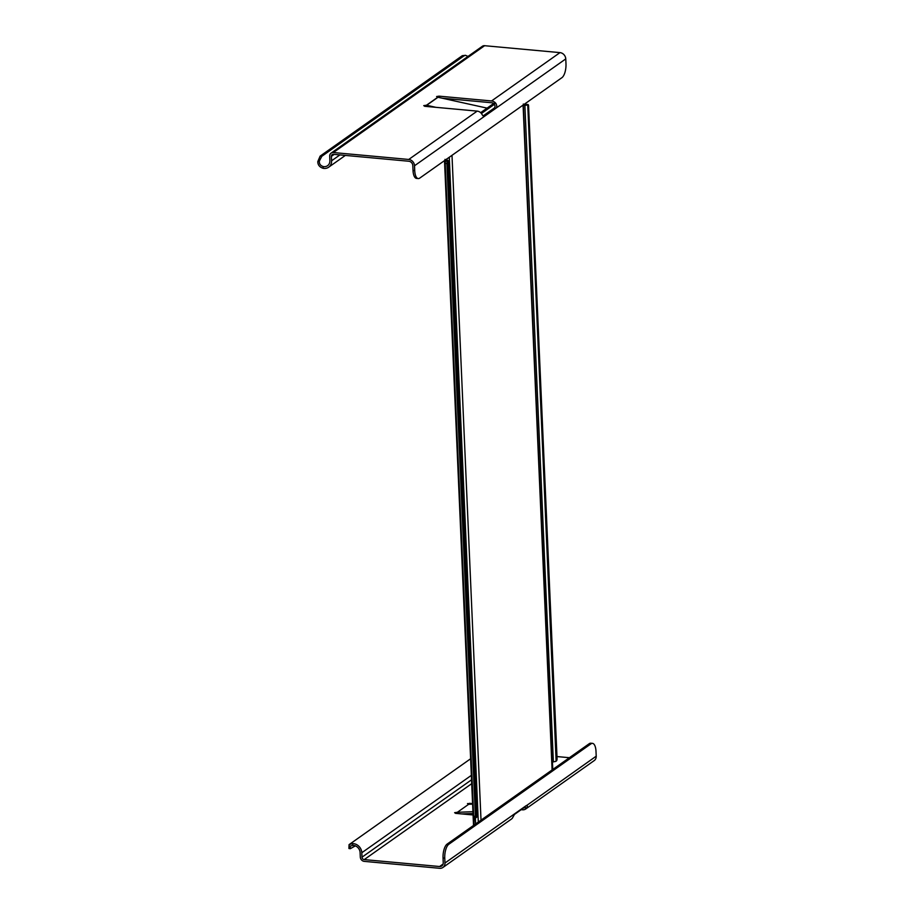 <?xml version="1.0" encoding="UTF-8"?>
<svg xmlns="http://www.w3.org/2000/svg" width="914" height="914" viewBox="0 0 914 914"><rect width="100%" height="100%" fill="white"/><g stroke="black" fill="none" stroke-linecap="round" stroke-linejoin="round"><path stroke-width="1.37" d="M524.533 105.396L523.745 104.562L524.533 105.396A2.799 0.823 177.5 0 1 524.705 105.384A2.799 0.823 -2.5 0 0 527.469 104.79L524.853 104.836A4.661 1.382 -2.5 0 0 524.567 104.836L524.533 105.396M525.767 104.63L526.03 104.447A1.862 0.743 -84.8 0 1 526.281 104.367L527.984 104.527A1.862 0.743 95.2 0 1 528.566 105.853L557.072 758.654A1.862 0.743 95.2 0 1 556.386 760.974L556.135 761.156A2.799 0.823 177.5 0 1 553.358 761.75A2.799 0.823 -2.5 0 0 553.198 761.75L552.479 762.699L552.776 769.462M514.148 814.648L525.344 806.742M494.428 104.299L481.427 113.473M480.65 112.673L493.629 103.499M475.36 817.619L475.634 823.96M447.197 160.133A2.799 0.823 177.5 0 1 447.083 160.11L445.724 160.533A4.661 1.382 -2.5 0 0 445.918 160.59L447.826 161.047A2.799 0.823 -2.5 0 0 448.077 160.693A2.799 0.823 -2.5 0 0 447.197 160.133L445.941 161.024M446.603 159.047L447.083 160.11M474.023 825.091L474.092 817.436M473.692 817.516L474.377 816.899M445.724 160.533L444.958 159.379M523.288 104.047L524.567 104.836M527.984 104.527A1.862 0.743 95.2 0 0 527.732 104.607L556.135 761.156M448.077 160.693L476.731 817.059A2.799 0.823 177.5 0 1 476.491 817.413L476.228 817.596A1.862 0.743 95.2 0 1 475.977 817.676A1.862 0.743 95.2 0 1 475.394 816.351L446.889 163.549A1.862 0.743 95.2 0 1 447.574 161.23L476.491 817.413M474.526 817.436A1.862 0.743 -84.8 0 1 474.275 817.516A1.862 0.743 -84.8 0 1 473.692 816.191L445.187 163.389A1.862 0.743 -84.8 0 1 445.872 161.081L446.135 160.898M472.938 811.701L457.32 812.306L468.665 804.297L467.477 803.589L472.572 803.452M521.174 809.678L522.488 809.804A6.055 5.255 -125.2 0 0 525.733 808.97A6.055 5.255 -125.2 0 0 526.75 807.976C527.641 806.057 527.481 805.257 526.258 805.6L514.913 813.609L512.388 818.133A6.055 5.255 54.8 0 1 511.372 819.115L442.924 867.466A6.055 5.255 -125.2 0 0 444.958 863.022L444.752 858.132A11.185 4.467 95.2 0 1 448.82 844.262L447.117 844.102L589.29 743.665A11.185 4.467 -84.8 0 1 590.775 743.208L592.478 743.356A11.185 4.467 95.2 0 0 590.992 743.825L448.82 844.262M447.117 844.102A11.185 4.467 -84.8 0 0 443.05 857.983L443.256 862.873A4.193 3.645 54.8 0 1 439.611 866.518L364.218 859.606A2.331 2.022 54.8 0 1 362.001 857.183L361.807 852.739A8.763 7.598 -125.2 0 0 352.587 843.611L352.838 845.393A6.901 5.987 54.8 0 1 360.105 852.579L360.299 857.024A4.193 3.645 -125.2 0 0 364.298 861.376L439.68 868.3A6.055 5.255 -125.2 0 0 442.924 867.466M473.006 813.494L461.81 813.928M473.075 814.968L455.572 813.357L454.624 812.672L457.32 812.306M472.607 804.149L468.665 804.297M556.98 756.564L569.411 757.706M525.733 808.97L594.18 760.619A6.055 5.255 54.8 0 0 596.214 756.186L595.997 751.297A11.185 4.467 95.2 0 0 592.478 743.356M526.75 805.44L596.214 756.186M525.573 806.079L524.145 807.736A4.193 3.645 54.8 0 1 523.676 807.919M352.838 845.393L350.142 846.147L350.245 848.718L355.363 845.873M350.245 848.718L348.908 848.478L349.068 844.627L352.587 843.611M483.974 116.489L484.466 116.341C483.746 116.718 482.798 115.861 481.632 113.736A6.055 5.255 54.8 0 0 477.177 111.12L424.702 106.298L423.753 105.613L426.45 105.247L437.783 97.238A1.885 1.634 54.8 0 1 438 97.272L487.082 108.126M333.347 152.547L484.603 45.7A4.193 3.645 54.8 0 0 482.352 46.283L331.108 153.118A4.193 3.645 -125.2 0 1 333.347 152.547L408.741 159.459A6.055 5.255 -125.2 0 1 414.522 165.754L414.728 170.644A11.185 4.467 95.2 0 0 418.246 178.573A11.185 4.467 95.2 0 0 419.732 178.116L561.904 77.679A11.185 4.467 95.2 0 0 565.983 63.797L565.766 58.907A6.055 5.255 54.8 0 0 559.985 52.624L491.549 100.963L439.063 96.153L436.606 96.53L437.783 97.238M484.603 45.7L559.985 52.624M435.887 107.326L426.655 105.281A1.885 1.634 -125.2 0 0 426.45 105.247M414.522 165.754L495.811 108.32C497.01 107.349 497.067 105.773 496.005 103.59L493.4 103.351A4.193 3.645 54.8 0 0 491.618 102.745L442.262 98.209M331.108 153.118A4.193 3.645 -125.2 0 0 329.691 156.191L329.885 160.636A6.901 5.987 54.8 0 1 327.578 165.697A6.901 5.987 54.8 0 1 323.202 166.542L323.099 168.29A8.763 7.598 -125.2 0 0 328.652 167.216A8.763 7.598 -125.2 0 0 331.588 160.795L331.394 156.351A2.331 2.022 54.8 0 1 333.427 154.317L408.809 161.241A4.193 3.645 54.8 0 1 412.82 165.594L413.025 170.484A11.185 4.467 -84.8 0 0 416.544 178.413L418.246 178.573M496.005 103.59A6.055 5.255 -125.2 0 0 491.549 100.963M493.4 103.351C495.297 105.247 495.537 106.858 494.108 108.172L495.811 108.32L565.766 58.907M483.152 115.907L494.108 108.172M467.991 56.428L465.523 55.308L464.004 55.845L321.831 156.283L319.329 161.07C319.157 163.846 320.46 165.663 323.202 166.542M323.099 168.29C319.603 167.182 317.832 164.954 317.786 161.629L320.129 156.123L462.301 55.685L465.523 55.308M321.831 156.283L320.129 156.123M553.358 761.75L524.853 104.836M523.082 105.11L552.102 769.942M481.015 820.155L451.996 155.323M478.308 822.074L449.277 157.242M526.03 104.447L527.732 104.607M447.574 161.23L445.872 161.081M445.187 163.389L446.889 163.549M475.394 816.351L473.692 816.191M457.137 813.506L457.08 812.283M443.141 864.016L439.611 866.518M364.218 859.606L471.704 783.675M443.05 857.983L444.752 858.132M514.913 813.609L444.958 863.022M589.29 743.665L590.992 743.825M524.145 807.736L526.75 807.976M471.544 779.802L362.001 857.183M361.807 852.739L471.35 775.358M469.979 804.24L469.933 803.212M426.267 106.447L426.21 105.236M477.177 111.12L408.741 159.459M426.655 105.281L438 97.272M439.131 97.524L439.063 96.153M484.466 116.341L483.472 116.249M331.394 156.351L334.17 154.386M339.917 154.912L331.588 160.795M462.301 55.685L464.004 55.845M317.786 161.629L319.329 161.081M414.728 170.644L413.025 170.484M444.501 160.613L473.532 825.445M523.448 104.333L523.928 104.996M474.275 817.516L475.977 817.676M552.353 769.759L523.322 104.939M349.148 844.57L470.619 758.757M345.355 155.414L328.652 167.216"/></g></svg>
